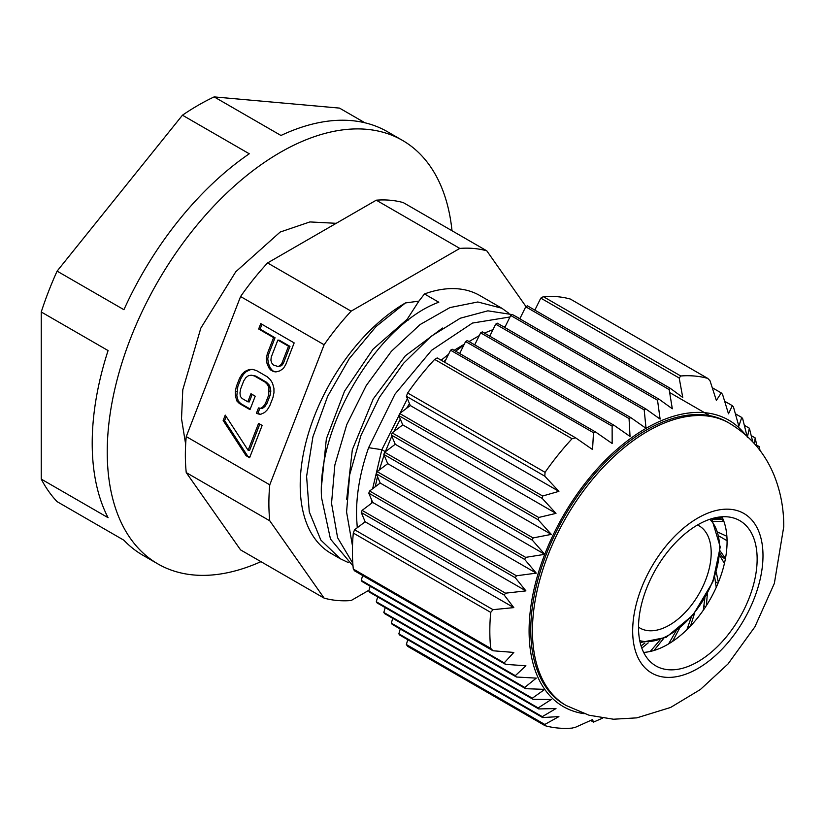 <?xml version="1.0" encoding="UTF-8"?>
<svg xmlns="http://www.w3.org/2000/svg" width="825" height="825" viewBox="0 0 825 825"><rect width="100%" height="100%" fill="white"/><g stroke="black" fill="none" stroke-linecap="round" stroke-linejoin="round"><path stroke-width="1.24" d="M638.519 627.516A83.872 48.428 120 0 0 655.896 665.919A83.872 48.428 120 0 0 720.534 643.448A83.872 48.428 120 0 0 757.144 559.041A83.872 48.428 120 0 0 739.767 520.637A83.872 48.428 120 0 0 675.139 543.108A83.872 48.428 120 0 0 638.519 627.516M643.644 652.41A83.872 48.428 120 0 0 650.234 651.461A83.872 48.428 120 0 0 653.998 650.482A83.872 48.428 120 0 0 668.601 643.913A83.872 48.428 120 0 0 672.499 641.448A83.872 48.428 120 0 0 686.885 629.702A83.872 48.428 120 0 0 690.535 626A83.872 48.428 120 0 0 703.302 610.232A83.872 48.428 120 0 0 706.344 605.653A83.872 48.428 120 0 0 716.234 587.4A83.872 48.428 120 0 0 718.369 582.398A83.872 48.428 120 0 0 724.422 563.444A83.872 48.428 120 0 0 725.453 558.504A83.872 48.428 120 0 0 727.072 541.674A83.872 48.428 120 0 0 727.062 540.705A83.872 48.428 120 0 0 726.877 536.312A83.872 48.428 120 0 0 723.896 521.421A83.872 48.428 120 0 0 722.525 517.997A83.872 48.428 120 0 0 721.947 516.79M719.947 553.503L722.71 557.432L725.361 558.958M723.618 520.658L721.617 519.502L712.243 519.399M697.527 524.968A59.07 34.103 -60 0 1 698.961 525.731A59.07 34.103 -60 0 1 708.015 573.055A59.07 34.103 -60 0 1 669.426 625.113A59.07 34.103 -60 0 1 639.901 628.031A59.07 34.103 -60 0 1 638.519 627.165M711.697 518.688L722.525 517.997M723.896 521.421L713.604 521.307M718.472 532.424L726.877 536.312M727.062 540.705L719.317 536.24M720.132 550.935L725.453 558.504M724.422 563.444L719.74 555.545M716.275 572.199L718.369 582.398M715.388 581.749L718.018 583.265M716.234 587.4L714.697 577.057M707.376 593.722L706.344 605.653M703.869 605.756L705.623 606.767M703.302 610.232L704.818 598.3M694.588 613.14L690.535 626M688.05 626.402L689.401 627.186M686.885 629.702L691.36 616.976M679.439 628.526L672.499 641.448M669.787 641.85L670.9 642.489M668.601 643.913L675.892 631.28M663.506 638.643L653.998 650.482M650.956 650.626L651.771 651.1M650.234 651.461L659.959 640.118M648.202 642.871L641.819 648.12M641.077 645.923L644.944 642.984M566.197 705.53L564.527 704.56A163.03 94.122 120 0 1 530.764 629.929A163.03 94.122 -60 0 1 601.93 465.867A163.03 94.122 -60 0 1 727.557 422.194L729.228 423.153A163.03 94.122 120 0 0 603.601 466.837A163.03 94.122 120 0 0 532.434 630.898A163.03 94.122 120 0 0 566.197 705.53L589.04 715.223L613.48 719.225L636.828 717.863L670.601 707.458L700.332 689.545L727.99 663.991L754.906 626.825L774.355 583.388L783.75 526.721C783.843 508.87 780.677 491.855 774.242 475.654C765.115 453.162 750.111 435.662 729.228 423.153M745.284 434.641A165.392 95.483 120 0 0 646.037 428.34A165.392 95.483 120 0 0 544.758 554.328A165.392 95.483 120 0 0 544.758 689.37A165.392 95.483 120 0 0 584.172 713.697M759.113 449.305L759.299 446.655L760.011 450.471M754.432 443.685L755.195 437.931L757.041 446.707M747.326 437.384L749.368 428.206L752.74 441.829M707.757 378.397A193.153 111.519 120 0 0 680.759 375.983L543.335 296.649A193.153 111.519 120 0 1 570.343 299.052L707.757 378.397L710.026 380.779L716.368 400.445L721.225 392.906L722.545 394.371L728.485 413.799L732.342 405.673L733.477 407.034L738.839 426.133L741.747 417.46L742.686 418.708L747.038 436.208M575.613 437.827L437.209 357.926L434.651 359.401L572.065 438.735L575.613 437.827L592.536 449.532L593.505 432.723L595.65 432.042L612.16 443.499L612.129 426.123L614.099 425.329L630.042 436.456L629.052 418.533L630.826 417.625L646.037 428.34L644.191 409.901L645.758 408.88L660.113 419.1L657.535 400.249L658.917 399.114L672.313 408.777L669.168 389.596L670.354 388.358L682.749 397.444L679.202 378.025L680.759 375.983M572.065 438.735A193.153 111.519 120 0 0 545.067 472.323L544.789 476.18L406.374 396.268L410.272 405.529L399.692 413.5L398.857 415.645L402.755 424.906L392.174 432.877L391.339 435.022L395.237 444.283L384.656 452.255L383.821 454.4L387.719 463.66L377.138 471.622L376.303 473.777L380.201 483.037L536.281 573.148L524.721 559.463L525.649 557.37L544.758 554.328L532.331 540.148L533.074 537.931L551.317 534.394L538.168 519.791L538.704 517.471L555.988 513.377L542.273 498.444L542.623 496.021L558.917 491.349L544.789 476.18M544.789 724.453L406.374 644.542L407.653 646.357L545.067 725.691L544.789 724.453L558.917 716.605L542.623 717.554L542.273 716.647L555.988 708.562L538.704 708.933L538.168 707.922L551.317 699.507L533.074 699.332L532.331 698.197L544.758 689.37L525.649 688.689L524.721 687.442L536.281 678.119L516.44 677.016L515.316 675.665L525.917 665.785L505.519 664.352L504.199 662.887L513.81 652.431L492.999 650.77L490.72 648.378A193.153 111.519 -60 0 1 490.72 612.387L492.999 609.665L513.81 607.613L504.199 595.052L505.519 593.175L525.917 590.886L515.316 577.758L516.44 575.768L536.281 573.148M545.067 725.691A193.153 111.519 120 0 0 572.065 728.104L575.613 727.207L592.536 719.617L593.505 722.102L590.659 720.462M602.549 718.163L593.505 722.102M709.665 415.645L669.653 392.545M749.368 428.206L744.356 425.318M526.03 306.642L486.802 250.831A193.153 111.519 120 0 0 459.803 248.418L351.12 311.169A193.153 111.519 120 0 0 324.122 344.757L269.775 484.822A193.153 111.519 120 0 0 269.775 520.812L324.122 598.125A193.153 111.519 120 0 0 351.12 600.538L369.033 590.195M459.803 248.418L376.272 200.186A193.153 111.519 120 0 1 403.27 202.599L486.802 250.831M755.195 437.931L751.482 435.786M759.299 446.655L756.793 445.211M741.747 417.46L735.395 413.789M732.342 405.673L724.659 401.239M721.225 392.906L712.274 387.729M376.272 200.186L267.578 262.938A193.153 111.519 120 0 0 240.58 296.526L186.244 436.59A193.153 111.519 -60 0 0 186.244 472.591L240.58 549.904L324.122 598.125M240.58 296.526L324.122 344.757M267.578 262.938L351.12 311.169M186.244 436.59L269.775 484.822M186.244 472.591L269.775 520.812M434.651 359.401A193.153 111.519 120 0 0 407.653 392.978L545.067 472.323M490.72 648.378L353.306 569.044A193.153 111.519 -60 0 1 353.306 533.043L490.72 612.387M405.457 302.94L376.087 326.494L349.336 358.535L327.628 396.371L312.923 436.807L306.591 476.417L309.272 511.851L320.853 540.107L340.426 558.814L331.031 553.389A148.851 85.944 -60 0 1 308.22 434.115A148.851 85.944 -60 0 1 405.457 302.94L418.894 301.135L424.483 293.958A148.851 85.944 -60 0 1 479.882 295.567L501.817 308.23L508.901 313.304M644.191 409.901L495.681 324.163L489.741 336.167M645.758 408.88L497.351 323.194L495.681 324.163M657.535 400.249L510.716 315.48L504.776 327.484M658.917 399.114L512.387 314.521L510.716 315.48M669.168 389.596L525.752 306.797L519.812 318.801M670.354 388.358L527.423 305.838L525.752 306.797M679.202 378.025L540.788 298.124L534.847 310.128M543.335 296.649L540.788 298.124M630.826 417.625L482.316 331.877L480.645 332.846L629.052 418.533M614.099 425.329L467.28 340.56L465.609 341.529L612.129 426.123M595.65 432.042L452.244 349.243L450.574 350.202L593.505 432.723M532.331 698.197L383.821 612.459L385.192 607.602M383.821 612.459L384.656 613.645L533.074 699.332M538.168 707.922L391.339 623.153L392.71 618.296M391.339 623.153L392.174 624.339L538.704 708.933M542.273 716.647L398.857 633.847L400.228 628.99M398.857 633.847L399.692 635.033L542.623 717.554M406.374 644.542L407.756 639.684M474.705 344.85L480.645 332.846M459.669 353.533L465.609 341.529M444.634 362.206L450.574 350.202M407.653 392.978L406.374 396.268M516.44 575.768L369.621 490.999L380.201 483.037M369.621 490.999L368.785 493.154L372.683 502.415L525.917 590.886M505.519 593.175L362.103 510.376L372.683 502.415M362.103 510.376L361.267 512.531L365.166 521.792L513.81 607.613M492.999 609.665L354.585 529.753L365.166 521.792M354.585 529.753L353.306 533.043M353.306 569.044L354.585 570.859L492.999 650.77M362.639 575.51L361.267 580.367L362.103 581.553L505.519 664.352M370.157 586.204L368.785 591.061L369.621 592.257L516.44 677.016M377.675 596.908L376.303 601.755L377.138 602.951L525.649 688.689M524.721 687.442L376.303 601.755M515.316 675.665L368.785 591.061M504.199 662.887L361.267 580.367M273.467 371.58L275.942 371.92L279.83 370.868L283.357 368.507L285.811 364.433L294.164 342.901L260.752 323.617L258.658 329L273.591 337.611L267.321 353.76L266.3 358.658L267.032 363.474L268.837 367.816L270.621 369.94L273.467 371.58L276.107 371.869M239.333 403.487L249.996 409.643L255.214 396.186L250.955 393.721L247.82 401.796L242.127 398.506L240.343 396.382L239.972 392.875L240.653 388.874L243.777 380.799L245.881 377.623L248.356 375.746L251.182 375.189L254.368 375.932L265.031 382.088L267.527 384.625L268.971 387.657L268.661 395.165L265.537 403.239L263.433 406.416L260.958 408.282L258.483 407.952L256.389 413.335L260.298 414.49L264.536 412.541L267.341 409.778L269.796 405.704L272.931 397.629L273.962 392.731L273.931 388.317L272.477 383.089L270.332 379.655L267.125 376.705L256.462 370.549L252.553 369.394L249.016 369.548L244.778 371.498L241.972 374.261L239.518 378.335L236.383 386.409L235.352 391.308L235.383 395.711L236.837 400.94L239.333 403.487L240.776 403.611L250.222 409.066M246.056 455.678L249.614 457.731L262.144 425.432L258.586 423.38L248.139 450.295L225.246 415.119L223.162 420.502L246.056 455.678L249.831 457.153M271.239 357.122L277.85 340.075L288.523 346.232L281.903 363.278L280.149 365.558L278.035 366.537L273.415 364.97L271.631 362.835L270.909 360.226L271.239 357.122M532.331 540.148L383.821 454.4M533.074 537.931L384.656 452.255M538.168 519.791L391.339 435.022M538.704 517.471L392.174 432.877M542.273 498.444L398.857 415.645M542.623 496.021L399.692 413.5M525.649 557.37L377.138 471.622M524.721 559.463L376.303 473.777M515.316 577.758L368.785 493.154M504.199 595.052L361.267 512.531M270.621 369.94L274.911 371.714M268.837 367.816L270.28 367.94L272.064 370.064M267.032 363.474L268.486 363.608L270.28 367.94M266.3 358.658L267.743 358.793L268.486 363.608M267.321 353.76L268.775 353.894L267.743 358.793M273.591 337.611L275.034 337.745L268.775 353.894M258.658 329L260.102 329.123L275.034 337.745M261.968 324.318L260.102 329.123M277.85 340.075L279.304 340.209L289.967 346.366L283.357 363.412L281.593 365.692L278.035 366.537M253.12 369.559L250.46 369.672L246.232 371.621L243.416 374.385L240.962 378.469L237.827 386.533L236.827 395.845L238.281 401.074L240.776 403.611M259.906 408.148L257.843 413.459L260.69 414.305M251.182 375.189L255.822 376.066L266.485 382.222L268.981 384.759L270.414 387.781L270.796 391.298L270.115 395.288L266.98 403.363L264.877 406.55L262.412 408.416L260.958 408.282M252.172 394.422L249.263 401.919L247.82 401.796M226.184 416.553L224.606 420.626L247.5 455.812M259.813 424.091L249.593 450.429L248.139 450.295M280.149 365.558L281.593 365.692M281.903 363.278L283.357 363.412M288.523 346.232L289.967 346.366M236.837 400.94L238.281 401.074M235.383 395.711L236.827 395.845M235.352 391.308L236.806 391.432M236.383 386.409L237.827 386.533M239.518 378.335L240.962 378.469M241.972 374.261L243.416 374.385M244.778 371.498L246.232 371.621M249.016 369.548L250.46 369.672M256.389 413.335L257.843 413.459M263.433 406.416L264.877 406.55M265.537 403.239L266.98 403.363M268.661 395.165L270.115 395.288M269.342 391.163L270.796 391.298M268.971 387.657L270.414 387.781M267.527 384.625L268.981 384.759M265.031 382.088L266.485 382.222M254.368 375.932L255.822 376.066M223.162 420.502L224.606 420.626M544.758 554.328L387.719 463.66M395.237 444.283L551.317 534.394M402.755 424.906L555.988 513.377M410.272 405.529L558.917 491.349M519.884 318.656L513.521 315.171M512.243 314.593L487.864 310.829L460.288 318.213L431.155 336.301L403.528 363.32L379.469 397.238L360.958 435.435L349.676 474.736L346.572 512.016L352.502 545.995M357.277 527.732L356.596 517.801C355.988 495.67 359.989 472.292 368.61 447.686L394.989 394.144L431.609 350.274L472.467 323.06L509.974 316.975M505.374 326.267L503.363 326.669M492.968 329.629L484.419 333.094M479.273 335.62L469.023 341.571M463.867 345.036L455.658 351.213M445.902 359.648L443.726 361.69M409.489 403.662L406.56 408.323M400.311 419.11L393.948 431.537M391.803 436.126L385.327 451.749M384.099 455.07L379.294 470.002M375.21 486.791L377.51 476.644M424.483 293.958L438.797 302.228C379.18 323.72 317.078 424.205 321.513 497.547L330.464 539.014L353.017 565.991M352.811 563.258L337.6 537.714L331.537 503.332L334.847 464.991L346.758 424.627L366.228 385.574L391.349 351.337L420.08 324.565L449.924 307.581L477.809 301.981L501.817 308.23M340.426 558.814L348.294 562.557M321.637 484.822L326.36 438.838L344.53 391.184L373.024 349.202L407.127 319.337L418.894 301.135M442.53 328.041L405.343 355.812L373.24 398.929L352.327 449.759L346.696 499.3M464.289 344.19L454.111 350.326M448.552 354.276L441.158 360.205M407.395 398.692L381.851 449.687L372.632 488.74M407.127 319.337L408.365 320.059M371.683 500.053L371.58 503.24M207.24 382.47L230.474 322.575M185.656 444.273L181.521 418.688L182.779 389.792L200.826 328.123L235.785 271.745L280.16 232.052L309.891 221.935L336.208 223.317M452.007 230.742A244.54 141.188 120 0 0 402.425 140.353A244.54 141.188 120 0 0 264.309 162.463A244.54 141.188 -60 0 0 138.961 318.388A244.54 141.188 120 0 0 157.884 563.918A244.54 141.188 120 0 0 260.947 561.66M157.884 563.918L142.849 555.235A244.54 141.188 -60 0 1 123.925 540.241L57.1 501.652A244.54 141.188 -60 0 1 41.25 479.108L41.25 311.984A244.54 141.188 -60 0 1 57.1 271.126L182.449 115.201A244.54 141.188 -60 0 1 214.149 96.896L339.488 108.096L364.939 122.791M214.149 96.896L280.974 135.475A244.54 141.188 -60 0 1 387.389 131.68L402.425 140.353M57.1 271.126L123.925 309.705A244.54 141.188 -60 0 1 249.274 153.78L182.449 115.201M41.25 479.108L108.075 517.688A244.54 141.188 -60 0 1 108.075 350.563L41.25 311.984M639.746 640.654A70.878 40.92 120 0 0 692.062 615.45A70.878 40.92 120 0 0 719.555 547.944A70.878 40.92 120 0 0 709.82 519.286M632.672 630.898A92.142 53.202 120 0 0 697.837 668.518A92.142 53.202 120 0 0 762.991 555.658A92.142 53.202 120 0 0 697.837 518.038A92.142 53.202 120 0 0 632.672 630.898M368.61 447.686L381.851 449.687L385.347 451.698M640.159 642.562L666.115 637.385L692.959 615.11L712.913 581.79L720.246 546.975L711.676 518.688"/></g></svg>
